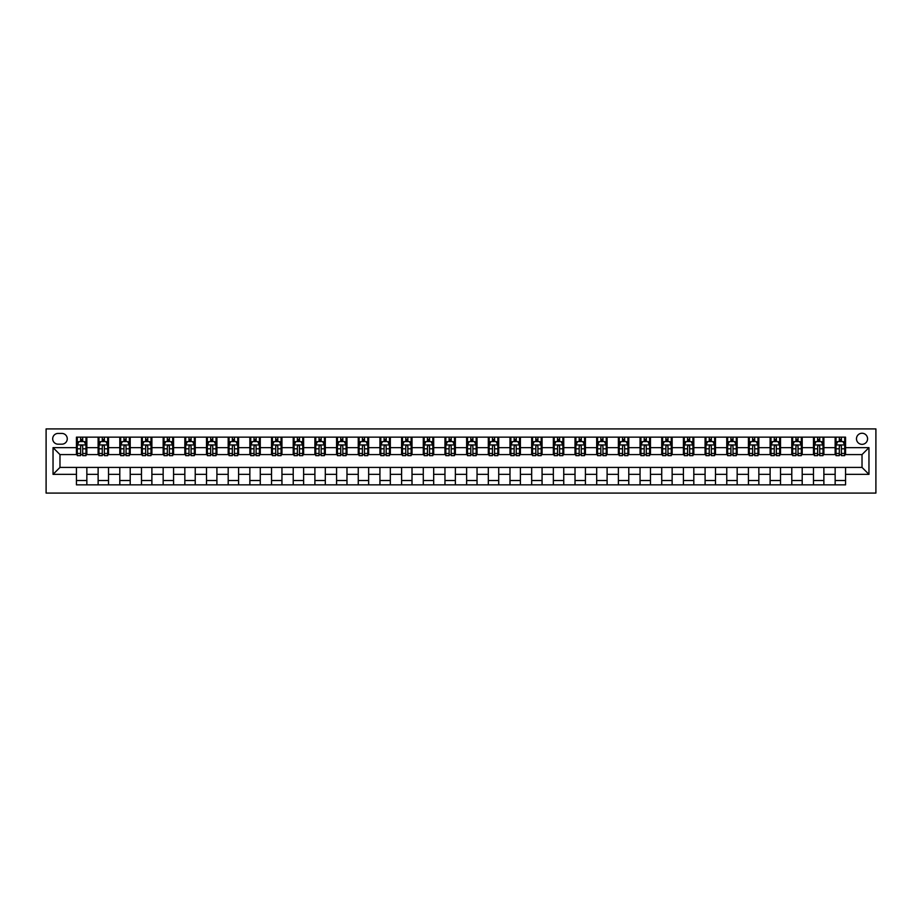<?xml version="1.0" encoding="UTF-8"?>
<svg xmlns="http://www.w3.org/2000/svg" width="922" height="922" viewBox="0 0 922 922"><rect width="100%" height="100%" fill="white"/><g stroke="black" fill="none" stroke-linecap="round" stroke-linejoin="round"><path stroke-width="1.38" d="M862.024 433.248A5.555 5.555 0 0 0 856.48 438.803A5.555 5.555 0 0 0 862.024 444.346A5.555 5.555 0 0 0 867.579 438.803A5.555 5.555 0 0 0 862.024 433.248M46.1 493.086L875.9 493.086L875.9 428.914L46.1 428.914L46.1 493.086M58.063 444.173L61.878 444.173A5.371 5.371 0 0 0 67.26 438.803A5.371 5.371 0 0 0 61.878 433.432L58.063 433.432A5.371 5.371 0 0 0 52.692 438.803A5.371 5.371 0 0 0 58.063 444.173M76.445 474.357L53.038 474.357L53.038 447.643L76.445 447.643L76.445 454.581L59.976 454.581L59.976 467.419L76.445 467.419L76.445 484.845L845.555 484.845L845.555 467.419L862.024 467.419L862.024 454.581L845.555 454.581L845.555 447.643L868.962 447.643L868.962 474.357L845.555 474.357M845.555 447.643L845.555 437.155L76.445 437.155L76.445 447.643M835.148 437.155L835.148 454.581L836.012 454.581M839.308 454.581L841.394 454.581M844.69 454.581L845.555 454.581M835.148 454.581L823.012 454.581M813.469 437.155L813.469 454.581L814.333 454.581M817.63 454.581L819.716 454.581M813.469 454.581L801.333 454.581M791.791 437.155L791.791 454.581L792.655 454.581M795.951 454.581L798.037 454.581M791.791 454.581L779.655 454.581M770.112 437.155L770.112 454.581L770.988 454.581M774.273 454.581L776.359 454.581M770.112 454.581L757.976 454.581M748.433 437.155L748.433 454.581L749.309 454.581M752.606 454.581L754.68 454.581M748.433 454.581L736.298 454.581M726.767 437.155L726.767 454.581L727.631 454.581M730.927 454.581L733.002 454.581M726.767 454.581L714.619 454.581M705.088 437.155L705.088 454.581L705.952 454.581M709.249 454.581L711.323 454.581M705.088 454.581L692.941 454.581M683.409 437.155L683.409 454.581L684.274 454.581M687.57 454.581L689.644 454.581M683.409 454.581L671.274 454.581M661.731 437.155L661.731 454.581L662.595 454.581M665.891 454.581L667.977 454.581M661.731 454.581L649.595 454.581M640.052 437.155L640.052 454.581L640.917 454.581M644.213 454.581L646.299 454.581M640.052 454.581L627.917 454.581M618.374 437.155L618.374 454.581L619.238 454.581M622.534 454.581L624.62 454.581M618.374 454.581L606.238 454.581M596.695 437.155L596.695 454.581L597.571 454.581M600.856 454.581L602.942 454.581M596.695 454.581L584.56 454.581M575.017 437.155L575.017 454.581L575.893 454.581M579.189 454.581L581.263 454.581M575.017 454.581L562.881 454.581M553.35 437.155L553.35 454.581L554.214 454.581M557.51 454.581L559.585 454.581M553.35 454.581L541.202 454.581M531.671 437.155L531.671 454.581L532.536 454.581M535.832 454.581L537.906 454.581M531.671 454.581L519.524 454.581M509.993 437.155L509.993 454.581L510.857 454.581M514.153 454.581L516.228 454.581M509.993 454.581L497.845 454.581M488.314 437.155L488.314 454.581L489.179 454.581M492.475 454.581L494.561 454.581M488.314 454.581L476.178 454.581M466.636 437.155L466.636 454.581L467.5 454.581M470.796 454.581L472.882 454.581M466.636 454.581L454.5 454.581M444.957 437.155L444.957 454.581L445.822 454.581M449.118 454.581L451.204 454.581M444.957 454.581L432.821 454.581M423.279 437.155L423.279 454.581L424.155 454.581M427.439 454.581L429.525 454.581M423.279 454.581L411.143 454.581M401.6 437.155L401.6 454.581L402.476 454.581M405.772 454.581L407.847 454.581M401.6 454.581L389.464 454.581M379.933 437.155L379.933 454.581L380.798 454.581M384.094 454.581L386.168 454.581M379.933 454.581L367.786 454.581M358.255 437.155L358.255 454.581L359.119 454.581M362.415 454.581L364.49 454.581M358.255 454.581L346.107 454.581M336.576 437.155L336.576 454.581L337.44 454.581M340.737 454.581L342.811 454.581M336.576 454.581L324.429 454.581M314.898 437.155L314.898 454.581L315.762 454.581M319.058 454.581L321.144 454.581M314.898 454.581L302.762 454.581M293.219 437.155L293.219 454.581L294.083 454.581M297.38 454.581L299.466 454.581M293.219 454.581L281.083 454.581M271.541 437.155L271.541 454.581L272.405 454.581M275.701 454.581L277.787 454.581M271.541 454.581L259.405 454.581M249.862 437.155L249.862 454.581L250.726 454.581M254.023 454.581L256.109 454.581M249.862 454.581L237.726 454.581M228.183 437.155L228.183 454.581L229.059 454.581M232.356 454.581L234.43 454.581M228.183 454.581L216.048 454.581M206.505 437.155L206.505 454.581L207.381 454.581M210.677 454.581L212.752 454.581M206.505 454.581L194.369 454.581M184.838 437.155L184.838 454.581L185.702 454.581M188.998 454.581L191.073 454.581M184.838 454.581L172.691 454.581M163.159 437.155L163.159 454.581L164.024 454.581M167.32 454.581L169.394 454.581M163.159 454.581L151.012 454.581M141.481 437.155L141.481 454.581L142.345 454.581M145.641 454.581L147.727 454.581M141.481 454.581L129.345 454.581M119.802 437.155L119.802 454.581L120.667 454.581M123.963 454.581L126.049 454.581M119.802 454.581L107.667 454.581M98.124 437.155L98.124 454.581L98.988 454.581M102.284 454.581L104.37 454.581M98.124 454.581L85.988 454.581M76.445 454.581L77.31 454.581M80.606 454.581L82.692 454.581M76.445 467.419L86.852 467.419L86.852 484.845M845.555 467.419L86.852 467.419M86.852 437.155L86.852 454.581M76.445 441.488L77.31 441.488M80.606 441.488L82.692 441.488M85.988 441.488L86.852 441.488M76.445 480.512L86.852 480.512M98.124 467.419L98.124 484.845M108.531 437.155L108.531 454.581M98.124 441.488L98.988 441.488M102.284 441.488L104.37 441.488M107.667 441.488L108.531 441.488M108.531 467.419L108.531 484.845M98.124 480.512L108.531 480.512M119.802 467.419L119.802 484.845M130.209 467.419L130.209 484.845M119.802 480.512L130.209 480.512M130.209 437.155L130.209 454.581M119.802 441.488L120.667 441.488M123.963 441.488L126.049 441.488M129.345 441.488L130.209 441.488M141.481 467.419L141.481 484.845M151.888 467.419L151.888 484.845M141.481 480.512L151.888 480.512M151.888 437.155L151.888 454.581M141.481 441.488L142.345 441.488M145.641 441.488L147.727 441.488M151.012 441.488L151.888 441.488M163.159 467.419L163.159 484.845M173.567 467.419L173.567 484.845M163.159 480.512L173.567 480.512M173.567 437.155L173.567 454.581M163.159 441.488L164.024 441.488M167.32 441.488L169.394 441.488M172.691 441.488L173.567 441.488M184.838 467.419L184.838 484.845M195.234 467.419L195.234 484.845M184.838 480.512L195.234 480.512M195.234 437.155L195.234 454.581M184.838 441.488L185.702 441.488M188.998 441.488L191.073 441.488M194.369 441.488L195.234 441.488M206.505 467.419L206.505 484.845M216.912 467.419L216.912 484.845M206.505 480.512L216.912 480.512M216.912 437.155L216.912 454.581M206.505 441.488L207.381 441.488M210.677 441.488L212.752 441.488M216.048 441.488L216.912 441.488M228.183 467.419L228.183 484.845M238.591 467.419L238.591 484.845M228.183 480.512L238.591 480.512M238.591 437.155L238.591 454.581M228.183 441.488L229.059 441.488M232.356 441.488L234.43 441.488M237.726 441.488L238.591 441.488M249.862 467.419L249.862 484.845M260.269 467.419L260.269 484.845M249.862 480.512L260.269 480.512M260.269 437.155L260.269 454.581M249.862 441.488L250.726 441.488M254.023 441.488L256.109 441.488M259.405 441.488L260.269 441.488M271.541 467.419L271.541 484.845M281.948 467.419L281.948 484.845M271.541 480.512L281.948 480.512M281.948 437.155L281.948 454.581M271.541 441.488L272.405 441.488M275.701 441.488L277.787 441.488M281.083 441.488L281.948 441.488M293.219 467.419L293.219 484.845M303.626 467.419L303.626 484.845M293.219 480.512L303.626 480.512M303.626 437.155L303.626 454.581M293.219 441.488L294.083 441.488M297.38 441.488L299.466 441.488M302.762 441.488L303.626 441.488M314.898 467.419L314.898 484.845M325.305 467.419L325.305 484.845M314.898 480.512L325.305 480.512M325.305 437.155L325.305 454.581M314.898 441.488L315.762 441.488M319.058 441.488L321.144 441.488M324.429 441.488L325.305 441.488M336.576 467.419L336.576 484.845M346.983 467.419L346.983 484.845M336.576 480.512L346.983 480.512M346.983 437.155L346.983 454.581M336.576 441.488L337.44 441.488M340.737 441.488L342.811 441.488M346.107 441.488L346.983 441.488M358.255 467.419L358.255 484.845M368.65 467.419L368.65 484.845M358.255 480.512L368.65 480.512M368.65 437.155L368.65 454.581M358.255 441.488L359.119 441.488M362.415 441.488L364.49 441.488M367.786 441.488L368.65 441.488M379.933 467.419L379.933 484.845M390.329 467.419L390.329 484.845M379.933 480.512L390.329 480.512M390.329 437.155L390.329 454.581M379.933 441.488L380.798 441.488M384.094 441.488L386.168 441.488M389.464 441.488L390.329 441.488M401.6 467.419L401.6 484.845M412.007 467.419L412.007 484.845M401.6 480.512L412.007 480.512M412.007 437.155L412.007 454.581M401.6 441.488L402.476 441.488M405.772 441.488L407.847 441.488M411.143 441.488L412.007 441.488M423.279 467.419L423.279 484.845M433.686 467.419L433.686 484.845M423.279 480.512L433.686 480.512M433.686 437.155L433.686 454.581M423.279 441.488L424.155 441.488M427.439 441.488L429.525 441.488M432.821 441.488L433.686 441.488M444.957 467.419L444.957 484.845M455.364 467.419L455.364 484.845M444.957 480.512L455.364 480.512M455.364 437.155L455.364 454.581M444.957 441.488L445.822 441.488M449.118 441.488L451.204 441.488M454.5 441.488L455.364 441.488M466.636 467.419L466.636 484.845M477.043 467.419L477.043 484.845M466.636 480.512L477.043 480.512M477.043 437.155L477.043 454.581M466.636 441.488L467.5 441.488M470.796 441.488L472.882 441.488M476.178 441.488L477.043 441.488M488.314 467.419L488.314 484.845M498.721 467.419L498.721 484.845M488.314 480.512L498.721 480.512M498.721 437.155L498.721 454.581M488.314 441.488L489.179 441.488M492.475 441.488L494.561 441.488M497.845 441.488L498.721 441.488M509.993 467.419L509.993 484.845M520.4 467.419L520.4 484.845M509.993 480.512L520.4 480.512M520.4 437.155L520.4 454.581M509.993 441.488L510.857 441.488M514.153 441.488L516.228 441.488M519.524 441.488L520.4 441.488M531.671 467.419L531.671 484.845M542.067 467.419L542.067 484.845M531.671 480.512L542.067 480.512M542.067 437.155L542.067 454.581M531.671 441.488L532.536 441.488M535.832 441.488L537.906 441.488M541.202 441.488L542.067 441.488M553.35 467.419L553.35 484.845M563.745 467.419L563.745 484.845M553.35 480.512L563.745 480.512M563.745 437.155L563.745 454.581M553.35 441.488L554.214 441.488M557.51 441.488L559.585 441.488M562.881 441.488L563.745 441.488M575.017 467.419L575.017 484.845M585.424 467.419L585.424 484.845M575.017 480.512L585.424 480.512M585.424 437.155L585.424 454.581M575.017 441.488L575.893 441.488M579.189 441.488L581.263 441.488M584.56 441.488L585.424 441.488M596.695 467.419L596.695 484.845M607.102 467.419L607.102 484.845M596.695 480.512L607.102 480.512M607.102 437.155L607.102 454.581M596.695 441.488L597.571 441.488M600.856 441.488L602.942 441.488M606.238 441.488L607.102 441.488M618.374 467.419L618.374 484.845M628.781 467.419L628.781 484.845M618.374 480.512L628.781 480.512M628.781 437.155L628.781 454.581M618.374 441.488L619.238 441.488M622.534 441.488L624.62 441.488M627.917 441.488L628.781 441.488M640.052 467.419L640.052 484.845M650.459 467.419L650.459 484.845M640.052 480.512L650.459 480.512M650.459 437.155L650.459 454.581M640.052 441.488L640.917 441.488M644.213 441.488L646.299 441.488M649.595 441.488L650.459 441.488M661.731 467.419L661.731 484.845M672.138 467.419L672.138 484.845M661.731 480.512L672.138 480.512M672.138 437.155L672.138 454.581M661.731 441.488L662.595 441.488M665.891 441.488L667.977 441.488M671.274 441.488L672.138 441.488M683.409 467.419L683.409 484.845M693.817 467.419L693.817 484.845M683.409 480.512L693.817 480.512M693.817 437.155L693.817 454.581M683.409 441.488L684.274 441.488M687.57 441.488L689.644 441.488M692.941 441.488L693.817 441.488M705.088 467.419L705.088 484.845M715.495 467.419L715.495 484.845M705.088 480.512L715.495 480.512M715.495 437.155L715.495 454.581M705.088 441.488L705.952 441.488M709.249 441.488L711.323 441.488M714.619 441.488L715.495 441.488M726.767 467.419L726.767 484.845M737.162 467.419L737.162 484.845M726.767 480.512L737.162 480.512M737.162 437.155L737.162 454.581M726.767 441.488L727.631 441.488M730.927 441.488L733.002 441.488M736.298 441.488L737.162 441.488M748.433 467.419L748.433 484.845M758.841 467.419L758.841 484.845M748.433 480.512L758.841 480.512M758.841 437.155L758.841 454.581M748.433 441.488L749.309 441.488M752.606 441.488L754.68 441.488M757.976 441.488L758.841 441.488M770.112 467.419L770.112 484.845M780.519 467.419L780.519 484.845M770.112 480.512L780.519 480.512M780.519 437.155L780.519 454.581M770.112 441.488L770.988 441.488M774.273 441.488L776.359 441.488M779.655 441.488L780.519 441.488M791.791 467.419L791.791 484.845M802.198 467.419L802.198 484.845M791.791 480.512L802.198 480.512M802.198 437.155L802.198 454.581M791.791 441.488L792.655 441.488M795.951 441.488L798.037 441.488M801.333 441.488L802.198 441.488M813.469 467.419L813.469 484.845M823.876 467.419L823.876 484.845M813.469 480.512L823.876 480.512M823.876 437.155L823.876 454.581M813.469 441.488L814.333 441.488M817.63 441.488L819.716 441.488M823.012 441.488L823.876 441.488M835.148 467.419L835.148 484.845M835.148 480.512L845.555 480.512M835.148 441.488L836.012 441.488M839.308 441.488L841.394 441.488M844.69 441.488L845.555 441.488M59.976 454.581L53.038 447.643M59.976 467.419L53.038 474.357M868.962 447.643L862.024 454.581M868.962 474.357L862.024 467.419M82.692 439.414L80.606 439.414M85.988 453.451L82.692 453.451L82.692 455.629L85.988 455.629L85.988 445.049L84.248 441.58L79.05 441.58L77.31 445.049L77.31 455.629L80.606 455.629L80.606 453.451L77.31 453.451M77.31 445.049L77.31 437.155M85.988 445.049L85.988 437.155M80.606 441.58L80.606 437.155M82.692 437.155L82.692 441.58M82.692 453.451L82.692 446.352C82 445.015 81.309 445.015 80.606 446.352L80.606 453.451M104.37 439.414L102.284 439.414M107.667 453.451L104.37 453.451L104.37 455.629L107.667 455.629L107.667 445.049L105.926 441.58L100.729 441.58L98.988 445.049L98.988 455.629L102.284 455.629L102.284 453.451L98.988 453.451M98.988 445.049L98.988 437.155M107.667 445.049L107.667 437.155M102.284 441.58L102.284 437.155M104.37 437.155L104.37 441.58M104.37 453.451L104.37 446.352C103.679 445.015 102.987 445.015 102.284 446.352L102.284 453.451M126.049 439.414L123.963 439.414M129.345 453.451L126.049 453.451L126.049 455.629L129.345 455.629L129.345 445.049L127.605 441.58L122.407 441.58L120.667 445.049L120.667 455.629L123.963 455.629L123.963 453.451L120.667 453.451M120.667 445.049L120.667 437.155M129.345 445.049L129.345 437.155M123.963 441.58L123.963 437.155M126.049 437.155L126.049 441.58M126.049 453.451L126.049 446.352C125.357 445.015 124.654 445.015 123.963 446.352L123.963 453.451M147.727 439.414L145.641 439.414M151.012 453.451L147.727 453.451L147.727 455.629L151.012 455.629L151.012 445.049L149.283 441.58L144.086 441.58L142.345 445.049L142.345 455.629L145.641 455.629L145.641 453.451L142.345 453.451M142.345 445.049L142.345 437.155M151.012 445.049L151.012 437.155M145.641 441.58L145.641 437.155M147.727 437.155L147.727 441.58M147.727 453.451L147.727 446.352C147.024 445.015 146.333 445.015 145.641 446.352L145.641 453.451M169.394 439.414L167.32 439.414M172.691 453.451L169.394 453.451L169.394 455.629L172.691 455.629L172.691 445.049L170.962 441.58L165.753 441.58L164.024 445.049L164.024 455.629L167.32 455.629L167.32 453.451L164.024 453.451M164.024 445.049L164.024 437.155M172.691 445.049L172.691 437.155M167.32 441.58L167.32 437.155M169.394 437.155L169.394 441.58M169.394 453.451L169.394 446.352C168.703 445.015 168.011 445.015 167.32 446.352L167.32 453.451M191.073 439.414L188.998 439.414M194.369 453.451L191.073 453.451L191.073 455.629L194.369 455.629L194.369 445.049L192.64 441.58L187.431 441.58L185.702 445.049L185.702 455.629L188.998 455.629L188.998 453.451L185.702 453.451M185.702 445.049L185.702 437.155M194.369 445.049L194.369 437.155M188.998 441.58L188.998 437.155M191.073 437.155L191.073 441.58M191.073 453.451L191.073 446.352C190.381 445.015 189.69 445.015 188.998 446.352L188.998 453.451M212.752 439.414L210.677 439.414M216.048 453.451L212.752 453.451L212.752 455.629L216.048 455.629L216.048 445.049L214.319 441.58L209.11 441.58L207.381 445.049L207.381 455.629L210.677 455.629L210.677 453.451L207.381 453.451M207.381 445.049L207.381 437.155M216.048 445.049L216.048 437.155M210.677 441.58L210.677 437.155M212.752 437.155L212.752 441.58M212.752 453.451L212.752 446.352C212.06 445.015 211.369 445.015 210.677 446.352L210.677 453.451M234.43 439.414L232.356 439.414M237.726 453.451L234.43 453.451L234.43 455.629L237.726 455.629L237.726 445.049L235.986 441.58L230.788 441.58L229.059 445.049L229.059 455.629L232.356 455.629L232.356 453.451L229.059 453.451M229.059 445.049L229.059 437.155M237.726 445.049L237.726 437.155M232.356 441.58L232.356 437.155M234.43 437.155L234.43 441.58M234.43 453.451L234.43 446.352C233.739 445.015 233.047 445.015 232.356 446.352L232.356 453.451M256.109 439.414L254.023 439.414M259.405 453.451L256.109 453.451L256.109 455.629L259.405 455.629L259.405 445.049L257.664 441.58L252.467 441.58L250.726 445.049L250.726 455.629L254.023 455.629L254.023 453.451L250.726 453.451M250.726 445.049L250.726 437.155M259.405 445.049L259.405 437.155M254.023 441.58L254.023 437.155M256.109 437.155L256.109 441.58M256.109 453.451L256.109 446.352C255.417 445.015 254.726 445.015 254.023 446.352L254.023 453.451M277.787 439.414L275.701 439.414M281.083 453.451L277.787 453.451L277.787 455.629L281.083 455.629L281.083 445.049L279.343 441.58L274.145 441.58L272.405 445.049L272.405 455.629L275.701 455.629L275.701 453.451L272.405 453.451M272.405 445.049L272.405 437.155M281.083 445.049L281.083 437.155M275.701 441.58L275.701 437.155M277.787 437.155L277.787 441.58M277.787 453.451L277.787 446.352C277.096 445.015 276.404 445.015 275.701 446.352L275.701 453.451M299.466 439.414L297.38 439.414M302.762 453.451L299.466 453.451L299.466 455.629L302.762 455.629L302.762 445.049L301.021 441.58L295.824 441.58L294.083 445.049L294.083 455.629L297.38 455.629L297.38 453.451L294.083 453.451M294.083 445.049L294.083 437.155M302.762 445.049L302.762 437.155M297.38 441.58L297.38 437.155M299.466 437.155L299.466 441.58M299.466 453.451L299.466 446.352C298.774 445.015 298.071 445.015 297.38 446.352L297.38 453.451M321.144 439.414L319.058 439.414M324.429 453.451L321.144 453.451L321.144 455.629L324.429 455.629L324.429 445.049L322.7 441.58L317.502 441.58L315.762 445.049L315.762 455.629L319.058 455.629L319.058 453.451L315.762 453.451M315.762 445.049L315.762 437.155M324.429 445.049L324.429 437.155M319.058 441.58L319.058 437.155M321.144 437.155L321.144 441.58M321.144 453.451L321.144 446.352C320.441 445.015 319.75 445.015 319.058 446.352L319.058 453.451M342.811 439.414L340.737 439.414M346.107 453.451L342.811 453.451L342.811 455.629L346.107 455.629L346.107 445.049L344.379 441.58L339.169 441.58L337.44 445.049L337.44 455.629L340.737 455.629L340.737 453.451L337.44 453.451M337.44 445.049L337.44 437.155M346.107 445.049L346.107 437.155M340.737 441.58L340.737 437.155M342.811 437.155L342.811 441.58M342.811 453.451L342.811 446.352C342.12 445.015 341.428 445.015 340.737 446.352L340.737 453.451M364.49 439.414L362.415 439.414M367.786 453.451L364.49 453.451L364.49 455.629L367.786 455.629L367.786 445.049L366.057 441.58L360.848 441.58L359.119 445.049L359.119 455.629L362.415 455.629L362.415 453.451L359.119 453.451M359.119 445.049L359.119 437.155M367.786 445.049L367.786 437.155M362.415 441.58L362.415 437.155M364.49 437.155L364.49 441.58M364.49 453.451L364.49 446.352C363.798 445.015 363.107 445.015 362.415 446.352L362.415 453.451M386.168 439.414L384.094 439.414M389.464 453.451L386.168 453.451L386.168 455.629L389.464 455.629L389.464 445.049L387.736 441.58L382.526 441.58L380.798 445.049L380.798 455.629L384.094 455.629L384.094 453.451L380.798 453.451M380.798 445.049L380.798 437.155M389.464 445.049L389.464 437.155M384.094 441.58L384.094 437.155M386.168 437.155L386.168 441.58M386.168 453.451L386.168 446.352C385.477 445.015 384.785 445.015 384.094 446.352L384.094 453.451M407.847 439.414L405.772 439.414M411.143 453.451L407.847 453.451L407.847 455.629L411.143 455.629L411.143 445.049L409.414 441.58L404.205 441.58L402.476 445.049L402.476 455.629L405.772 455.629L405.772 453.451L402.476 453.451M402.476 445.049L402.476 437.155M411.143 445.049L411.143 437.155M405.772 441.58L405.772 437.155M407.847 437.155L407.847 441.58M407.847 453.451L407.847 446.352C407.155 445.015 406.464 445.015 405.772 446.352L405.772 453.451M429.525 439.414L427.439 439.414M432.821 453.451L429.525 453.451L429.525 455.629L432.821 455.629L432.821 445.049L431.081 441.58L425.883 441.58L424.155 445.049L424.155 455.629L427.439 455.629L427.439 453.451L424.155 453.451M424.155 445.049L424.155 437.155M432.821 445.049L432.821 437.155M427.439 441.58L427.439 437.155M429.525 437.155L429.525 441.58M429.525 453.451L429.525 446.352C428.834 445.015 428.142 445.015 427.439 446.352L427.439 453.451M451.204 439.414L449.118 439.414M454.5 453.451L451.204 453.451L451.204 455.629L454.5 455.629L454.5 445.049L452.76 441.58L447.562 441.58L445.822 445.049L445.822 455.629L449.118 455.629L449.118 453.451L445.822 453.451M445.822 445.049L445.822 437.155M454.5 445.049L454.5 437.155M449.118 441.58L449.118 437.155M451.204 437.155L451.204 441.58M451.204 453.451L451.204 446.352C450.512 445.015 449.821 445.015 449.118 446.352L449.118 453.451M472.882 439.414L470.796 439.414M476.178 453.451L472.882 453.451L472.882 455.629L476.178 455.629L476.178 445.049L474.438 441.58L469.24 441.58L467.5 445.049L467.5 455.629L470.796 455.629L470.796 453.451L467.5 453.451M467.5 445.049L467.5 437.155M476.178 445.049L476.178 437.155M470.796 441.58L470.796 437.155M472.882 437.155L472.882 441.58M472.882 453.451L472.882 446.352C472.191 445.015 471.488 445.015 470.796 446.352L470.796 453.451M494.561 439.414L492.475 439.414M497.845 453.451L494.561 453.451L494.561 455.629L497.845 455.629L497.845 445.049L496.117 441.58L490.919 441.58L489.179 445.049L489.179 455.629L492.475 455.629L492.475 453.451L489.179 453.451M489.179 445.049L489.179 437.155M497.845 445.049L497.845 437.155M492.475 441.58L492.475 437.155M494.561 437.155L494.561 441.58M494.561 453.451L494.561 446.352C493.858 445.015 493.166 445.015 492.475 446.352L492.475 453.451M516.228 439.414L514.153 439.414M519.524 453.451L516.228 453.451L516.228 455.629L519.524 455.629L519.524 445.049L517.795 441.58L512.586 441.58L510.857 445.049L510.857 455.629L514.153 455.629L514.153 453.451L510.857 453.451M510.857 445.049L510.857 437.155M519.524 445.049L519.524 437.155M514.153 441.58L514.153 437.155M516.228 437.155L516.228 441.58M516.228 453.451L516.228 446.352C515.536 445.015 514.845 445.015 514.153 446.352L514.153 453.451M537.906 439.414L535.832 439.414M541.202 453.451L537.906 453.451L537.906 455.629L541.202 455.629L541.202 445.049L539.474 441.58L534.264 441.58L532.536 445.049L532.536 455.629L535.832 455.629L535.832 453.451L532.536 453.451M532.536 445.049L532.536 437.155M541.202 445.049L541.202 437.155M535.832 441.58L535.832 437.155M537.906 437.155L537.906 441.58M537.906 453.451L537.906 446.352C537.215 445.015 536.523 445.015 535.832 446.352L535.832 453.451M559.585 439.414L557.51 439.414M562.881 453.451L559.585 453.451L559.585 455.629L562.881 455.629L562.881 445.049L561.152 441.58L555.943 441.58L554.214 445.049L554.214 455.629L557.51 455.629L557.51 453.451L554.214 453.451M554.214 445.049L554.214 437.155M562.881 445.049L562.881 437.155M557.51 441.58L557.51 437.155M559.585 437.155L559.585 441.58M559.585 453.451L559.585 446.352C558.893 445.015 558.202 445.015 557.51 446.352L557.51 453.451M581.263 439.414L579.189 439.414M584.56 453.451L581.263 453.451L581.263 455.629L584.56 455.629L584.56 445.049L582.831 441.58L577.621 441.58L575.893 445.049L575.893 455.629L579.189 455.629L579.189 453.451L575.893 453.451M575.893 445.049L575.893 437.155M584.56 445.049L584.56 437.155M579.189 441.58L579.189 437.155M581.263 437.155L581.263 441.58M581.263 453.451L581.263 446.352C580.572 445.015 579.88 445.015 579.189 446.352L579.189 453.451M602.942 439.414L600.856 439.414M606.238 453.451L602.942 453.451L602.942 455.629L606.238 455.629L606.238 445.049L604.498 441.58L599.3 441.58L597.571 445.049L597.571 455.629L600.856 455.629L600.856 453.451L597.571 453.451M597.571 445.049L597.571 437.155M606.238 445.049L606.238 437.155M600.856 441.58L600.856 437.155M602.942 437.155L602.942 441.58M602.942 453.451L602.942 446.352C602.25 445.015 601.559 445.015 600.856 446.352L600.856 453.451M624.62 439.414L622.534 439.414M627.917 453.451L624.62 453.451L624.62 455.629L627.917 455.629L627.917 445.049L626.176 441.58L620.979 441.58L619.238 445.049L619.238 455.629L622.534 455.629L622.534 453.451L619.238 453.451M619.238 445.049L619.238 437.155M627.917 445.049L627.917 437.155M622.534 441.58L622.534 437.155M624.62 437.155L624.62 441.58M624.62 453.451L624.62 446.352C623.929 445.015 623.237 445.015 622.534 446.352L622.534 453.451M646.299 439.414L644.213 439.414M649.595 453.451L646.299 453.451L646.299 455.629L649.595 455.629L649.595 445.049L647.855 441.58L642.657 441.58L640.917 445.049L640.917 455.629L644.213 455.629L644.213 453.451L640.917 453.451M640.917 445.049L640.917 437.155M649.595 445.049L649.595 437.155M644.213 441.58L644.213 437.155M646.299 437.155L646.299 441.58M646.299 453.451L646.299 446.352C645.607 445.015 644.904 445.015 644.213 446.352L644.213 453.451M667.977 439.414L665.891 439.414M671.274 453.451L667.977 453.451L667.977 455.629L671.274 455.629L671.274 445.049L669.533 441.58L664.336 441.58L662.595 445.049L662.595 455.629L665.891 455.629L665.891 453.451L662.595 453.451M662.595 445.049L662.595 437.155M671.274 445.049L671.274 437.155M665.891 441.58L665.891 437.155M667.977 437.155L667.977 441.58M667.977 453.451L667.977 446.352C667.286 445.015 666.583 445.015 665.891 446.352L665.891 453.451M689.644 439.414L687.57 439.414M692.941 453.451L689.644 453.451L689.644 455.629L692.941 455.629L692.941 445.049L691.212 441.58L686.014 441.58L684.274 445.049L684.274 455.629L687.57 455.629L687.57 453.451L684.274 453.451M684.274 445.049L684.274 437.155M692.941 445.049L692.941 437.155M687.57 441.58L687.57 437.155M689.644 437.155L689.644 441.58M689.644 453.451L689.644 446.352C688.953 445.015 688.261 445.015 687.57 446.352L687.57 453.451M711.323 439.414L709.249 439.414M714.619 453.451L711.323 453.451L711.323 455.629L714.619 455.629L714.619 445.049L712.89 441.58L707.681 441.58L705.952 445.049L705.952 455.629L709.249 455.629L709.249 453.451L705.952 453.451M705.952 445.049L705.952 437.155M714.619 445.049L714.619 437.155M709.249 441.58L709.249 437.155M711.323 437.155L711.323 441.58M711.323 453.451L711.323 446.352C710.632 445.015 709.94 445.015 709.249 446.352L709.249 453.451M733.002 439.414L730.927 439.414M736.298 453.451L733.002 453.451L733.002 455.629L736.298 455.629L736.298 445.049L734.569 441.58L729.36 441.58L727.631 445.049L727.631 455.629L730.927 455.629L730.927 453.451L727.631 453.451M727.631 445.049L727.631 437.155M736.298 445.049L736.298 437.155M730.927 441.58L730.927 437.155M733.002 437.155L733.002 441.58M733.002 453.451L733.002 446.352C732.31 445.015 731.619 445.015 730.927 446.352L730.927 453.451M754.68 439.414L752.606 439.414M757.976 453.451L754.68 453.451L754.68 455.629L757.976 455.629L757.976 445.049L756.247 441.58L751.038 441.58L749.309 445.049L749.309 455.629L752.606 455.629L752.606 453.451L749.309 453.451M749.309 445.049L749.309 437.155M757.976 445.049L757.976 437.155M752.606 441.58L752.606 437.155M754.68 437.155L754.68 441.58M754.68 453.451L754.68 446.352C753.989 445.015 753.297 445.015 752.606 446.352L752.606 453.451M776.359 439.414L774.273 439.414M779.655 453.451L776.359 453.451L776.359 455.629L779.655 455.629L779.655 445.049L777.914 441.58L772.717 441.58L770.988 445.049L770.988 455.629L774.273 455.629L774.273 453.451L770.988 453.451M770.988 445.049L770.988 437.155M779.655 445.049L779.655 437.155M774.273 441.58L774.273 437.155M776.359 437.155L776.359 441.58M776.359 453.451L776.359 446.352C775.667 445.015 774.976 445.015 774.273 446.352L774.273 453.451M798.037 439.414L795.951 439.414M801.333 453.451L798.037 453.451L798.037 455.629L801.333 455.629L801.333 445.049L799.593 441.58L794.395 441.58L792.655 445.049L792.655 455.629L795.951 455.629L795.951 453.451L792.655 453.451M792.655 445.049L792.655 437.155M801.333 445.049L801.333 437.155M795.951 441.58L795.951 437.155M798.037 437.155L798.037 441.58M798.037 453.451L798.037 446.352C797.346 445.015 796.654 445.015 795.951 446.352L795.951 453.451M819.716 439.414L817.63 439.414M823.012 453.451L819.716 453.451L819.716 455.629L823.012 455.629L823.012 445.049L821.272 441.58L816.074 441.58L814.333 445.049L814.333 455.629L817.63 455.629L817.63 453.451L814.333 453.451M814.333 445.049L814.333 437.155M823.012 445.049L823.012 437.155M817.63 441.58L817.63 437.155M819.716 437.155L819.716 441.58M819.716 453.451L819.716 446.352C819.024 445.015 818.321 445.015 817.63 446.352L817.63 453.451M841.394 439.414L839.308 439.414M844.69 453.451L841.394 453.451L841.394 455.629L844.69 455.629L844.69 445.049L842.95 441.58L837.752 441.58L836.012 445.049L836.012 455.629L839.308 455.629L839.308 453.451L836.012 453.451M836.012 445.049L836.012 437.155M844.69 445.049L844.69 437.155M839.308 441.58L839.308 437.155M841.394 437.155L841.394 441.58M841.394 453.451L841.394 446.352C840.703 445.015 840 445.015 839.308 446.352L839.308 453.451M98.124 474.357L86.852 474.357M98.124 447.643L86.852 447.643M119.802 447.643L108.531 447.643M119.802 474.357L108.531 474.357M141.481 447.643L130.209 447.643M141.481 474.357L130.209 474.357M163.159 447.643L151.888 447.643M163.159 474.357L151.888 474.357M184.838 447.643L173.567 447.643M184.838 474.357L173.567 474.357M206.505 447.643L195.234 447.643M206.505 474.357L195.234 474.357M228.183 447.643L216.912 447.643M228.183 474.357L216.912 474.357M249.862 447.643L238.591 447.643M249.862 474.357L238.591 474.357M271.541 447.643L260.269 447.643M271.541 474.357L260.269 474.357M293.219 447.643L281.948 447.643M293.219 474.357L281.948 474.357M314.898 447.643L303.626 447.643M314.898 474.357L303.626 474.357M336.576 447.643L325.305 447.643M336.576 474.357L325.305 474.357M358.255 447.643L346.983 447.643M358.255 474.357L346.983 474.357M379.933 447.643L368.65 447.643M379.933 474.357L368.65 474.357M401.6 447.643L390.329 447.643M401.6 474.357L390.329 474.357M423.279 447.643L412.007 447.643M423.279 474.357L412.007 474.357M444.957 447.643L433.686 447.643M444.957 474.357L433.686 474.357M466.636 447.643L455.364 447.643M466.636 474.357L455.364 474.357M488.314 447.643L477.043 447.643M488.314 474.357L477.043 474.357M509.993 447.643L498.721 447.643M509.993 474.357L498.721 474.357M531.671 447.643L520.4 447.643M531.671 474.357L520.4 474.357M553.35 447.643L542.067 447.643M553.35 474.357L542.067 474.357M575.017 447.643L563.745 447.643M575.017 474.357L563.745 474.357M596.695 447.643L585.424 447.643M596.695 474.357L585.424 474.357M618.374 447.643L607.102 447.643M618.374 474.357L607.102 474.357M640.052 447.643L628.781 447.643M640.052 474.357L628.781 474.357M661.731 447.643L650.459 447.643M661.731 474.357L650.459 474.357M683.409 447.643L672.138 447.643M683.409 474.357L672.138 474.357M705.088 447.643L693.817 447.643M705.088 474.357L693.817 474.357M726.767 447.643L715.495 447.643M726.767 474.357L715.495 474.357M748.433 447.643L737.162 447.643M748.433 474.357L737.162 474.357M770.112 447.643L758.841 447.643M770.112 474.357L758.841 474.357M791.791 447.643L780.519 447.643M791.791 474.357L780.519 474.357M813.469 447.643L802.198 447.643M813.469 474.357L802.198 474.357M835.148 447.643L823.876 447.643M835.148 474.357L823.876 474.357M85.942 444.957L77.356 444.957M77.31 441.788L78.946 441.788M84.351 441.788L85.988 441.788M80.606 448.807L77.31 448.807M85.988 448.807L82.692 448.807M82.692 440.509L80.606 440.509M107.62 444.957L99.034 444.957M98.988 441.788L100.625 441.788M106.03 441.788L107.667 441.788M102.284 448.807L98.988 448.807M107.667 448.807L104.37 448.807M104.37 440.509L102.284 440.509M129.299 444.957L120.713 444.957M120.667 441.788L122.303 441.788M127.709 441.788L129.345 441.788M123.963 448.807L120.667 448.807M129.345 448.807L126.049 448.807M126.049 440.509L123.963 440.509M150.978 444.957L142.391 444.957M142.345 441.788L143.982 441.788M149.387 441.788L151.012 441.788M145.641 448.807L142.345 448.807M151.012 448.807L147.727 448.807M147.727 440.509L145.641 440.509M172.656 444.957L164.07 444.957M164.024 441.788L165.649 441.788M171.066 441.788L172.691 441.788M167.32 448.807L164.024 448.807M172.691 448.807L169.394 448.807M169.394 440.509L167.32 440.509M194.323 444.957L185.748 444.957M185.702 441.788L187.327 441.788M192.744 441.788L194.369 441.788M188.998 448.807L185.702 448.807M194.369 448.807L191.073 448.807M191.073 440.509L188.998 440.509M216.002 444.957L207.415 444.957M207.381 441.788L209.006 441.788M214.423 441.788L216.048 441.788M210.677 448.807L207.381 448.807M216.048 448.807L212.752 448.807M212.752 440.509L210.677 440.509M237.68 444.957L229.094 444.957M229.059 441.788L230.684 441.788M236.101 441.788L237.726 441.788M232.356 448.807L229.059 448.807M237.726 448.807L234.43 448.807M234.43 440.509L232.356 440.509M259.359 444.957L250.772 444.957M250.726 441.788L252.363 441.788M257.768 441.788L259.405 441.788M254.023 448.807L250.726 448.807M259.405 448.807L256.109 448.807M256.109 440.509L254.023 440.509M281.037 444.957L272.451 444.957M272.405 441.788L274.041 441.788M279.447 441.788L281.083 441.788M275.701 448.807L272.405 448.807M281.083 448.807L277.787 448.807M277.787 440.509L275.701 440.509M302.716 444.957L294.13 444.957M294.083 441.788L295.72 441.788M301.125 441.788L302.762 441.788M297.38 448.807L294.083 448.807M302.762 448.807L299.466 448.807M299.466 440.509L297.38 440.509M324.394 444.957L315.808 444.957M315.762 441.788L317.399 441.788M322.804 441.788L324.429 441.788M319.058 448.807L315.762 448.807M324.429 448.807L321.144 448.807M321.144 440.509L319.058 440.509M346.073 444.957L337.487 444.957M337.44 441.788L339.065 441.788M344.482 441.788L346.107 441.788M340.737 448.807L337.44 448.807M346.107 448.807L342.811 448.807M342.811 440.509L340.737 440.509M367.74 444.957L359.165 444.957M359.119 441.788L360.744 441.788M366.161 441.788L367.786 441.788M362.415 448.807L359.119 448.807M367.786 448.807L364.49 448.807M364.49 440.509L362.415 440.509M389.418 444.957L380.844 444.957M380.798 441.788L382.423 441.788M387.839 441.788L389.464 441.788M384.094 448.807L380.798 448.807M389.464 448.807L386.168 448.807M386.168 440.509L384.094 440.509M411.097 444.957L402.511 444.957M402.476 441.788L404.101 441.788M409.518 441.788L411.143 441.788M405.772 448.807L402.476 448.807M411.143 448.807L407.847 448.807M407.847 440.509L405.772 440.509M432.775 444.957L424.189 444.957M424.155 441.788L425.78 441.788M431.185 441.788L432.821 441.788M427.439 448.807L424.155 448.807M432.821 448.807L429.525 448.807M429.525 440.509L427.439 440.509M454.454 444.957L445.868 444.957M445.822 441.788L447.458 441.788M452.863 441.788L454.5 441.788M449.118 448.807L445.822 448.807M454.5 448.807L451.204 448.807M451.204 440.509L449.118 440.509M476.132 444.957L467.546 444.957M467.5 441.788L469.137 441.788M474.542 441.788L476.178 441.788M470.796 448.807L467.5 448.807M476.178 448.807L472.882 448.807M472.882 440.509L470.796 440.509M497.811 444.957L489.225 444.957M489.179 441.788L490.815 441.788M496.22 441.788L497.845 441.788M492.475 448.807L489.179 448.807M497.845 448.807L494.561 448.807M494.561 440.509L492.475 440.509M519.489 444.957L510.903 444.957M510.857 441.788L512.482 441.788M517.899 441.788L519.524 441.788M514.153 448.807L510.857 448.807M519.524 448.807L516.228 448.807M516.228 440.509L514.153 440.509M541.156 444.957L532.582 444.957M532.536 441.788L534.161 441.788M539.577 441.788L541.202 441.788M535.832 448.807L532.536 448.807M541.202 448.807L537.906 448.807M537.906 440.509L535.832 440.509M562.835 444.957L554.26 444.957M554.214 441.788L555.839 441.788M561.256 441.788L562.881 441.788M557.51 448.807L554.214 448.807M562.881 448.807L559.585 448.807M559.585 440.509L557.51 440.509M584.513 444.957L575.927 444.957M575.893 441.788L577.518 441.788M582.935 441.788L584.56 441.788M579.189 448.807L575.893 448.807M584.56 448.807L581.263 448.807M581.263 440.509L579.189 440.509M606.192 444.957L597.606 444.957M597.571 441.788L599.196 441.788M604.602 441.788L606.238 441.788M600.856 448.807L597.571 448.807M606.238 448.807L602.942 448.807M602.942 440.509L600.856 440.509M627.87 444.957L619.284 444.957M619.238 441.788L620.875 441.788M626.28 441.788L627.917 441.788M622.534 448.807L619.238 448.807M627.917 448.807L624.62 448.807M624.62 440.509L622.534 440.509M649.549 444.957L640.963 444.957M640.917 441.788L642.553 441.788M647.959 441.788L649.595 441.788M644.213 448.807L640.917 448.807M649.595 448.807L646.299 448.807M646.299 440.509L644.213 440.509M671.228 444.957L662.641 444.957M662.595 441.788L664.232 441.788M669.637 441.788L671.274 441.788M665.891 448.807L662.595 448.807M671.274 448.807L667.977 448.807M667.977 440.509L665.891 440.509M692.906 444.957L684.32 444.957M684.274 441.788L685.899 441.788M691.316 441.788L692.941 441.788M687.57 448.807L684.274 448.807M692.941 448.807L689.644 448.807M689.644 440.509L687.57 440.509M714.585 444.957L705.998 444.957M705.952 441.788L707.577 441.788M712.994 441.788L714.619 441.788M709.249 448.807L705.952 448.807M714.619 448.807L711.323 448.807M711.323 440.509L709.249 440.509M736.252 444.957L727.677 444.957M727.631 441.788L729.256 441.788M734.673 441.788L736.298 441.788M730.927 448.807L727.631 448.807M736.298 448.807L733.002 448.807M733.002 440.509L730.927 440.509M757.93 444.957L749.344 444.957M749.309 441.788L750.934 441.788M756.351 441.788L757.976 441.788M752.606 448.807L749.309 448.807M757.976 448.807L754.68 448.807M754.68 440.509L752.606 440.509M779.609 444.957L771.023 444.957M770.988 441.788L772.613 441.788M778.018 441.788L779.655 441.788M774.273 448.807L770.988 448.807M779.655 448.807L776.359 448.807M776.359 440.509L774.273 440.509M801.287 444.957L792.701 444.957M792.655 441.788L794.291 441.788M799.697 441.788L801.333 441.788M795.951 448.807L792.655 448.807M801.333 448.807L798.037 448.807M798.037 440.509L795.951 440.509M822.966 444.957L814.38 444.957M814.333 441.788L815.97 441.788M821.375 441.788L823.012 441.788M817.63 448.807L814.333 448.807M823.012 448.807L819.716 448.807M819.716 440.509L817.63 440.509M844.644 444.957L836.058 444.957M836.012 441.788L837.649 441.788M843.054 441.788L844.69 441.788M839.308 448.807L836.012 448.807M844.69 448.807L841.394 448.807M841.394 440.509L839.308 440.509"/></g></svg>
